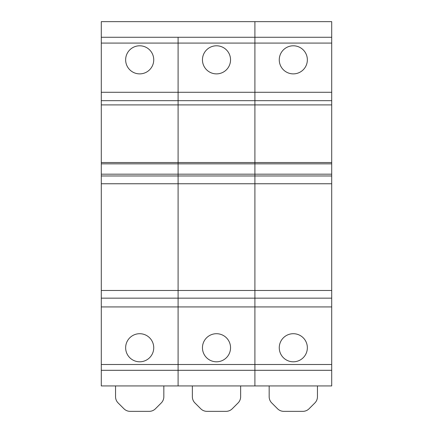 <?xml version="1.0" encoding="UTF-8"?>
<svg xmlns="http://www.w3.org/2000/svg" width="433" height="433" viewBox="0 0 433 433"><rect width="100%" height="100%" fill="white"/><g stroke="black" fill="none" stroke-linecap="round" stroke-linejoin="round"><path stroke-width="0.65" d="M101.29 37.276L101.29 43.084L178.098 43.084L178.098 37.276L331.71 37.276L331.71 21.65L254.902 21.65L254.902 37.276L254.902 21.65L101.29 21.65L101.29 37.276L178.098 37.276L178.098 162.537L178.098 100.678L101.29 100.678L101.29 174.185L178.098 174.185L178.098 163.847L178.098 183.76L101.29 183.76L101.29 385.938L178.098 385.938L178.098 370.307L178.098 385.938L254.902 385.938L254.902 370.307L254.902 385.938L331.71 385.938L331.71 370.307L101.29 370.307M125.646 347.753A14.045 14.045 0 0 0 139.691 361.799A14.045 14.045 0 0 0 153.737 347.753A14.045 14.045 0 0 0 139.691 333.708A14.045 14.045 0 0 0 125.646 347.753M125.646 59.835A14.045 14.045 0 0 0 139.691 73.881A14.045 14.045 0 0 0 153.737 59.835A14.045 14.045 0 0 0 139.691 45.79A14.045 14.045 0 0 0 125.646 59.835M101.29 298.158L178.098 298.158L178.098 175.977L101.29 175.977L101.29 183.76M101.29 175.977L101.29 174.185M101.29 43.084L101.29 100.678M123.454 385.938L115.551 385.938L115.551 396.742A8.779 8.779 0 0 0 118.122 402.95L123.952 408.779A8.779 8.779 0 0 0 130.16 411.35L149.223 411.35A8.779 8.779 0 0 0 155.431 408.779L161.26 402.95A8.779 8.779 0 0 0 163.831 396.742L163.831 385.938L155.934 385.938M125.646 385.938L153.737 385.938M101.29 306.937L178.098 306.937L178.098 298.158L254.902 298.158L254.902 183.76L178.098 183.76L178.098 370.307L178.098 364.499L101.29 364.499M101.29 162.537L178.098 162.537L178.098 163.847L101.29 163.847M331.71 37.276L331.71 162.537L254.902 162.537L254.902 100.678L178.098 100.678L178.098 92.278L254.902 92.278L254.902 174.185L254.902 163.847L178.098 163.847L178.098 162.537L254.902 162.537L254.902 163.847L331.71 163.847L331.71 175.977L254.902 175.977L254.902 183.76L254.902 174.185L254.902 175.977L178.098 175.977L178.098 174.185L331.71 174.185M202.455 347.753A14.045 14.045 0 0 0 216.5 361.799A14.045 14.045 0 0 0 230.545 347.753A14.045 14.045 0 0 0 216.5 333.708A14.045 14.045 0 0 0 202.455 347.753M202.455 59.835A14.045 14.045 0 0 0 216.5 73.881A14.045 14.045 0 0 0 230.545 59.835A14.045 14.045 0 0 0 216.5 45.79A14.045 14.045 0 0 0 202.455 59.835M331.71 298.158L331.71 306.937L254.902 306.937L254.902 298.158L331.71 298.158L331.71 183.76L254.902 183.76L254.902 306.937L178.098 306.937L178.098 364.499L254.902 364.499L254.902 370.307L254.902 306.937L254.902 364.499L331.71 364.499L331.71 370.307M331.71 43.084L254.902 43.084L254.902 92.278L254.902 37.276L254.902 43.084L178.098 43.084L178.098 92.278L101.29 92.278M200.263 385.938L192.36 385.938L192.36 396.742A8.779 8.779 0 0 0 194.931 402.95L200.76 408.779A8.779 8.779 0 0 0 206.969 411.35L226.031 411.35A8.779 8.779 0 0 0 232.24 408.779L238.069 402.95A8.779 8.779 0 0 0 240.64 396.742L240.64 385.938L232.738 385.938M202.455 385.938L230.545 385.938M279.263 347.753A14.045 14.045 0 0 0 293.309 361.799A14.045 14.045 0 0 0 307.354 347.753A14.045 14.045 0 0 0 293.309 333.708A14.045 14.045 0 0 0 279.263 347.753M279.263 59.835A14.045 14.045 0 0 0 293.309 73.881A14.045 14.045 0 0 0 307.354 59.835A14.045 14.045 0 0 0 293.309 45.79A14.045 14.045 0 0 0 279.263 59.835M331.71 92.278L254.902 92.278L254.902 100.678L331.71 100.678M277.066 385.938L269.169 385.938L269.169 396.742A8.779 8.779 0 0 0 271.74 402.95L277.569 408.779A8.779 8.779 0 0 0 283.777 411.35L302.84 411.35A8.779 8.779 0 0 0 309.048 408.779L314.878 402.95A8.779 8.779 0 0 0 317.449 396.742L317.449 385.938L309.546 385.938M279.263 385.938L307.354 385.938M331.71 306.937L331.71 364.499M331.71 183.76L331.71 175.977M331.71 162.537L331.71 163.847M331.71 290.483L101.29 290.483M331.71 104.905L101.29 104.905"/></g></svg>
